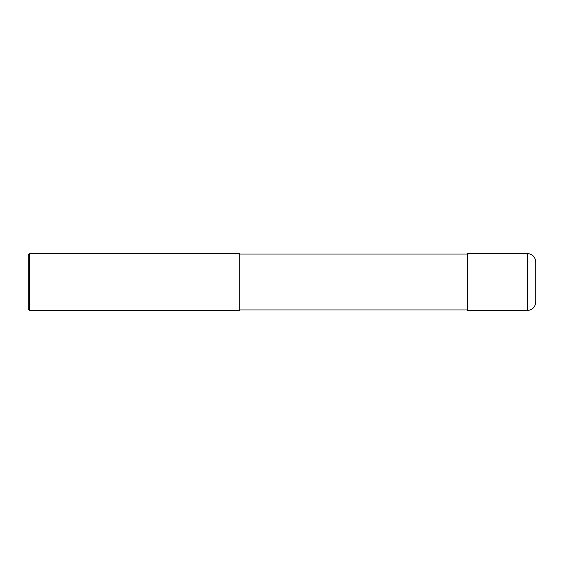 <?xml version="1.0" encoding="UTF-8"?>
<svg xmlns="http://www.w3.org/2000/svg" width="564" height="564" viewBox="0 0 564 564"><rect width="100%" height="100%" fill="white"/><g stroke="black" fill="none" stroke-linecap="round" stroke-linejoin="round"><path stroke-width="0.85" d="M527.248 253.483C532.444 253.99 535.292 256.839 535.8 262.041L535.8 301.959C535.292 307.161 532.444 310.01 527.248 310.517L467.359 310.517L467.359 253.483L527.248 253.483L527.248 310.517M239.228 282L239.228 310.517L29.624 310.517L29.624 253.483L239.228 253.483L239.228 282M29.624 253.483L28.2 254.907L28.2 309.093L29.624 310.517M239.228 309.946L467.359 309.946M239.228 254.054L467.359 254.054"/></g></svg>
